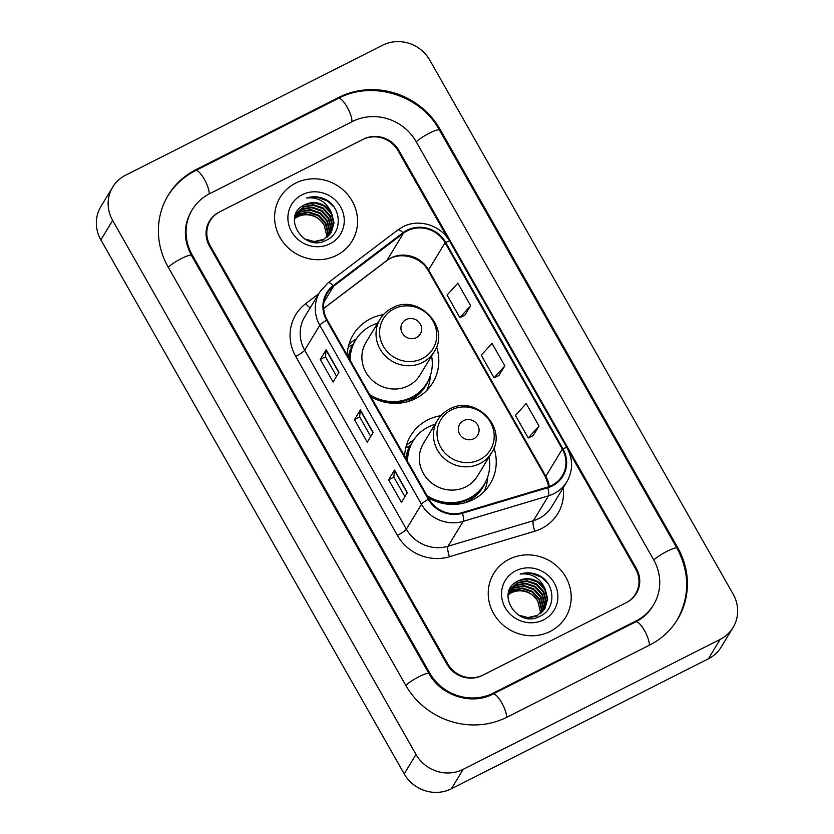 <?xml version="1.0" encoding="UTF-8"?>
<svg xmlns="http://www.w3.org/2000/svg" width="834" height="834" viewBox="0 0 834 834"><rect width="100%" height="100%" fill="white"/><g stroke="black" fill="none" stroke-linecap="round" stroke-linejoin="round"><path stroke-width="1.25" d="M440.873 415.686A46.475 43.973 31.3 0 0 427.79 419.909A46.475 43.973 31.3 0 0 410.703 435.65A46.475 43.973 31.3 0 0 404.636 456.208M428.217 497.721A46.475 43.973 31.3 0 0 473.076 499.639A46.475 43.973 31.3 0 0 490.152 483.897A46.475 43.973 31.3 0 0 493.957 447.921M413.789 439.904A46.475 43.973 31.3 0 0 406.314 445.617M383.452 314.606A46.475 43.973 31.3 0 0 370.359 318.828A46.475 43.973 31.3 0 0 353.282 334.559A46.475 43.973 31.3 0 0 347.215 355.128M370.796 396.64A46.475 43.973 31.3 0 0 415.655 398.548A46.475 43.973 31.3 0 0 432.731 382.816A46.475 43.973 31.3 0 0 436.526 346.84M356.368 338.823A46.475 43.973 31.3 0 0 348.893 344.525M448.025 238.66L398.058 150.704A26.313 24.884 31.3 0 0 362.696 139.539L219.915 211.732A26.313 24.884 31.3 0 0 210.241 220.645A26.313 24.884 31.3 0 0 210.189 245.696L447.743 663.874A26.313 24.884 31.3 0 0 483.105 675.04L625.886 602.836A26.313 24.884 31.3 0 0 635.55 593.933A26.313 24.884 31.3 0 0 635.612 568.882L568.538 450.798M493.353 693.085L636.134 620.892A47.35 44.796 31.3 0 0 653.543 604.859A47.35 44.796 31.3 0 0 653.648 559.76L416.093 141.582A47.35 44.796 31.3 0 0 352.438 121.493L209.657 193.686A47.35 44.796 31.3 0 0 192.258 209.72A47.35 44.796 31.3 0 0 192.154 254.818L429.708 672.996A47.35 44.796 31.3 0 0 493.353 693.085L492.675 694.211M720.169 639.397A35.08 33.183 31.3 0 0 733.055 627.522A35.08 33.183 31.3 0 0 733.138 594.11L429.781 60.111A35.08 33.183 31.3 0 0 382.629 45.224L125.632 175.182A35.08 33.183 31.3 0 0 112.736 187.056A35.08 33.183 31.3 0 0 112.663 220.468L416.01 754.468A35.08 33.183 31.3 0 0 463.162 769.355L720.169 639.397L708.368 658.818A35.08 33.183 31.3 0 0 721.264 646.944L733.055 627.522M112.736 187.056L100.945 206.478A35.08 33.183 31.3 0 0 100.862 239.89L404.219 773.889A35.08 33.183 31.3 0 0 451.371 788.776L708.368 658.818M649.811 644.963A75.414 71.349 31.3 0 0 677.531 619.422A75.414 71.349 31.3 0 0 677.698 547.594L440.133 129.426A75.414 71.349 31.3 0 0 338.771 97.422L195.99 169.615A75.414 71.349 31.3 0 0 168.27 195.156A75.414 71.349 31.3 0 0 168.103 266.974L405.658 685.152A75.414 71.349 31.3 0 0 507.03 717.157L649.811 644.963M295.57 183.157A42.096 39.824 31.3 0 0 280.109 197.408A42.096 39.824 31.3 0 0 286.677 246.353A42.096 39.824 31.3 0 0 336.592 255.36A42.096 39.824 31.3 0 0 352.063 241.109A42.096 39.824 31.3 0 0 345.484 192.164A42.096 39.824 31.3 0 0 295.57 183.157A42.096 39.824 31.3 0 0 280.109 197.408A42.096 39.824 31.3 0 0 286.677 246.353A42.096 39.824 31.3 0 0 336.592 255.36A42.096 39.824 31.3 0 0 352.063 241.109A42.096 39.824 31.3 0 0 345.484 192.164A42.096 39.824 31.3 0 0 295.57 183.157M509.209 559.218A42.096 39.824 31.3 0 0 493.738 573.469A42.096 39.824 31.3 0 0 500.306 622.414A42.096 39.824 31.3 0 0 550.221 631.421A42.096 39.824 31.3 0 0 565.692 617.17A42.096 39.824 31.3 0 0 559.124 568.225A42.096 39.824 31.3 0 0 509.209 559.218A42.096 39.824 31.3 0 0 493.738 573.469A42.096 39.824 31.3 0 0 500.306 622.414A42.096 39.824 31.3 0 0 550.221 631.421A42.096 39.824 31.3 0 0 565.692 617.17A42.096 39.824 31.3 0 0 559.124 568.225A42.096 39.824 31.3 0 0 509.209 559.218M407.367 230.799A28.064 26.552 -148.7 0 1 445.085 242.715L562.324 449.088A28.064 26.552 -148.7 0 1 562.272 475.818A28.064 26.552 -148.7 0 1 547.573 487.066L462.244 512.597A28.064 26.552 -148.7 0 1 428.905 498.941L327.22 319.933A28.064 26.552 -148.7 0 1 327.282 293.203A28.064 26.552 -148.7 0 1 333.621 286.177L403.406 233.28A28.064 26.552 -148.7 0 1 407.367 230.799M407.023 230.205A28.763 27.209 31.3 0 0 402.958 232.738L333.183 285.645A28.763 27.209 31.3 0 0 326.615 320.235L428.311 499.243A28.763 27.209 31.3 0 0 462.474 513.233L547.802 487.713A28.763 27.209 31.3 0 0 562.929 448.786L445.69 242.413A28.763 27.209 31.3 0 0 407.023 230.205M533.072 435.723L539.004 426.07L526.191 403.51L515.433 415.405L528.256 437.965L533.166 435.682M464.715 315.388L470.647 305.734L457.824 283.164L447.076 295.069L459.888 317.629L464.809 315.346M498.899 375.561L504.82 365.897L492.008 343.337L481.26 355.232L494.072 377.802L498.982 375.519M626.636 602.461A26.313 24.884 31.3 0 0 636.3 593.558A26.313 24.884 31.3 0 0 636.363 568.496L398.808 150.318A26.313 24.884 31.3 0 0 363.447 139.163L219.165 212.117A26.313 24.884 31.3 0 0 209.49 221.02A26.313 24.884 31.3 0 0 209.438 246.082L446.993 664.25A26.313 24.884 31.3 0 0 482.354 675.415L626.636 602.461M338.99 372.308L333.089 382.014L320.266 359.454L326.167 349.738L338.99 372.308M407.346 492.644L401.446 502.349L388.634 479.79L394.524 470.074L407.346 492.644M373.163 432.471L367.273 442.187L354.45 419.617L360.351 409.911L373.163 432.471M354.45 419.617L359.673 416.979M370.744 436.463L359.662 416.948L360.236 410.203A7.016 1.157 -29.6 0 1 360.351 409.911M388.634 479.79L393.856 477.152M404.928 496.626L393.846 477.121L394.419 470.366A7.016 1.157 -29.6 0 1 394.524 470.074M320.266 359.454L325.5 356.806M336.561 376.29L325.479 356.785L326.052 350.03A7.016 1.157 -29.6 0 1 326.167 349.738M504.82 365.897L494.072 377.802M470.647 305.734L459.888 317.629M539.004 426.07L528.256 437.965M294.569 218.383L297.947 216.215C308.716 212.211 317.473 215.214 324.228 225.243A19.828 18.755 31.3 0 0 297.582 216.83L294.496 218.748M294.934 216.934L299.416 213.785L309.091 211.972L318.713 215.255L325.698 222.814L328.127 232.665L327.606 236.773M294.84 217.288L299.052 214.401L308.716 212.587L318.348 215.86L325.333 223.418L327.762 233.27L327.324 237.023M295.413 215.568L300.897 211.367L310.561 209.553L320.193 212.826L327.178 220.385L329.607 230.236L328.679 235.761M295.288 215.902L300.521 211.972L310.196 210.158L319.818 213.431L326.803 220.989L329.232 230.841L328.419 236.022M295.997 214.255L302.367 208.938L312.031 207.124L321.663 210.397L328.648 217.955L331.077 227.807L329.649 234.698M295.841 214.578L302.002 209.542L311.666 207.729L321.298 211.012L328.283 218.56L330.712 228.412L329.42 234.969M331.598 213.097A19.828 18.755 31.3 0 0 304.952 204.684C280.474 214.838 303.18 253.036 326.084 240.307C343.191 233.218 341.846 206.582 324.697 199.045C318.651 196.407 312.594 196.063 306.526 198.012C318.244 196.866 326.594 201.901 331.598 213.097L334.027 222.949L331.307 232.384L323.894 239.295L314.335 241.526L304.681 238.962M294.339 219.759L296.685 213.014L303.847 206.509L313.511 204.695L323.144 207.968L330.118 215.526L332.558 225.378L330.525 233.562M323.529 239.9L313.355 242.11M294.767 216.934L296.31 213.619M296.497 213.316L303.472 207.113L313.136 205.3L322.768 208.583L329.753 216.131L332.182 225.983L330.316 233.854M304.952 204.684L314.616 202.87L324.249 206.154L331.223 213.702L333.663 223.564L331.119 232.686M302.148 194.739A28.596 27.053 31.3 0 0 291.577 231.654A28.596 27.053 31.3 0 0 330.014 243.789A28.596 27.053 31.3 0 0 340.585 206.874A28.596 27.053 31.3 0 0 302.148 194.739M324.228 225.243L327.095 237.2M306.526 198.012L317.264 197.147L327.439 200.973L333.829 206.79M416.416 337.603A10.519 9.956 31.3 0 0 420.305 324.019A10.519 9.956 31.3 0 0 406.158 319.558A10.519 9.956 31.3 0 0 402.269 333.141A10.519 9.956 31.3 0 0 416.416 337.603M380.158 319.026L366.022 342.305A31.567 29.868 31.3 0 0 370.953 379.011A31.567 29.868 31.3 0 0 408.389 385.767A31.567 29.868 31.3 0 0 419.992 375.071L434.128 351.802C451.027 327.314 417.97 292.984 392.074 308.038C387.049 310.602 383.077 314.272 380.158 319.026A31.567 29.868 31.3 0 0 385.089 355.732A31.567 29.868 31.3 0 0 422.525 362.488A31.567 29.868 31.3 0 0 434.128 351.802M369.608 394.545A41.658 39.406 31.3 0 0 411.527 397.328A41.658 39.406 31.3 0 0 426.841 383.223A41.658 39.406 31.3 0 0 431.564 356.014M377.594 323.238A41.658 39.406 31.3 0 0 370.942 325.875A41.658 39.406 31.3 0 0 355.638 339.98A41.658 39.406 31.3 0 0 350.186 360.361M370.776 396.609A41.658 39.406 31.3 0 0 410.943 398.298A41.658 39.406 31.3 0 0 426.247 384.193L426.841 383.223M355.638 339.98L355.044 340.95A41.658 39.406 31.3 0 0 349.602 359.339M348.466 357.338A42.044 39.782 31.3 0 1 352.375 344.765L348.289 346.829M430.396 375.498L430.281 376.832A45.599 43.139 -148.7 0 1 426.695 390.541M473.837 438.694A10.519 9.956 31.3 0 0 477.726 425.111A10.519 9.956 31.3 0 0 463.589 420.638A10.519 9.956 31.3 0 0 459.69 434.222A10.519 9.956 31.3 0 0 473.837 438.694M437.579 420.117L423.443 443.386A31.567 29.868 31.3 0 0 428.374 480.092A31.567 29.868 31.3 0 0 465.81 486.847A31.567 29.868 31.3 0 0 477.413 476.162L491.549 452.883C508.448 428.405 475.39 394.075 449.495 409.119C444.48 411.694 440.508 415.353 437.579 420.117A31.567 29.868 31.3 0 0 442.51 456.823A31.567 29.868 31.3 0 0 479.946 463.579A31.567 29.868 31.3 0 0 491.549 452.883M427.029 495.625A41.658 39.406 31.3 0 0 468.958 498.409A41.658 39.406 31.3 0 0 484.262 484.304A41.658 39.406 31.3 0 0 488.985 457.095M435.025 424.329A41.658 39.406 31.3 0 0 428.363 426.956A41.658 39.406 31.3 0 0 413.059 441.061A41.658 39.406 31.3 0 0 407.607 461.442M428.196 497.689A41.658 39.406 31.3 0 0 468.364 499.378A41.658 39.406 31.3 0 0 483.678 485.284L484.262 484.304M413.059 441.061L412.465 442.041A41.658 39.406 31.3 0 0 407.034 460.431M405.887 458.419A42.044 39.782 31.3 0 1 409.796 445.846L405.71 447.91M487.817 476.579L487.713 477.913A45.599 43.139 -148.7 0 1 484.116 491.622M508.208 594.433L511.576 592.276C522.345 588.272 531.102 591.275 537.857 601.293A19.828 18.755 31.3 0 0 511.211 592.88L508.135 594.809M508.573 592.995L513.046 589.846L522.72 588.033L532.342 591.316L539.327 598.864L541.756 608.716L541.235 612.834M508.469 593.349L512.681 590.451L522.345 588.637L531.977 591.921L538.962 599.469L541.391 609.331L540.953 613.073M509.042 591.619L514.526 587.417L524.19 585.604L533.823 588.887L540.807 596.435L543.236 606.297L542.309 611.822M508.917 591.963L514.161 588.022L523.825 586.208L533.447 589.492L540.432 597.05L542.861 606.902L542.048 612.083M509.626 590.316L515.996 584.988L525.66 583.174L535.292 586.458L542.277 594.006L544.706 603.868L543.278 610.749M509.47 590.639L515.631 585.593L525.295 583.779L534.928 587.063L541.912 594.621L544.341 604.473L543.049 611.02M545.227 589.158A19.828 18.755 31.3 0 0 518.581 580.745C494.103 590.889 516.809 629.097 539.723 616.357C556.831 609.279 555.475 582.643 538.326 575.095C532.28 572.458 526.223 572.114 520.166 574.063C531.873 572.927 540.224 577.952 545.227 589.158L547.657 599.01L544.936 608.434L537.523 615.356L527.964 617.577L518.31 615.023M507.979 595.81L510.314 589.065L517.476 582.559L527.14 580.745L536.773 584.029L543.747 591.587L546.187 601.439L544.154 609.623M537.159 615.961L526.984 618.171M508.396 592.984L509.949 589.68M510.137 589.377L517.101 583.174L526.775 581.361L536.398 584.634L543.382 592.192L545.811 602.044L543.945 609.904M518.581 580.745L528.245 578.932L537.878 582.205L544.863 589.763L547.292 599.615L544.748 608.737M515.777 570.79A28.596 27.053 31.3 0 0 505.206 607.705A28.596 27.053 31.3 0 0 543.643 619.839A28.596 27.053 31.3 0 0 554.214 582.924A28.596 27.053 31.3 0 0 515.777 570.79M537.857 601.293L540.724 613.261M520.166 574.063L530.893 573.198L541.068 577.024L547.458 582.841M167.384 196.615C174.306 185.346 183.72 176.672 195.604 170.584L338.385 98.391C372.621 80.012 420.732 95.18 439.424 130.031L676.989 548.209A14.032 2.304 150.4 0 0 666.991 551.326A14.032 2.304 150.4 0 0 653.783 560M649.279 645.224A14.032 3.92 -116.8 0 0 644.255 630.16A14.032 3.92 -116.8 0 0 635.758 621.862L492.977 694.055C472.107 705.522 440.79 695.837 428.999 673.601L191.445 255.423C183.386 239.973 183.365 225.222 191.372 211.179M506.499 717.417A14.032 3.92 -116.8 0 0 501.474 702.353A14.032 3.92 -116.8 0 0 492.977 694.055M405.793 685.392A14.032 2.304 -29.6 0 1 419.012 676.718A14.032 2.304 -29.6 0 1 428.999 673.601M168.239 267.224A14.032 2.304 -29.6 0 1 181.447 258.55A14.032 2.304 -29.6 0 1 191.445 255.423M195.604 170.584A14.032 3.92 63.2 0 1 204.101 178.893A14.032 3.92 63.2 0 1 209.125 193.957M338.385 98.391A14.032 3.92 63.2 0 1 346.881 106.689A14.032 3.92 63.2 0 1 351.906 121.754M439.424 130.031A14.032 2.304 150.4 0 0 429.437 133.148A14.032 2.304 150.4 0 0 416.229 141.822M451.371 788.776L463.162 769.355M404.219 773.889L416.01 754.468M100.862 239.89L112.663 220.468M677.145 548.491L677.698 547.594M195.302 170.741L195.99 169.615M338.083 98.548L338.771 97.422M439.591 130.323L440.133 129.426M635.456 622.018L636.134 620.892M429.166 673.893L429.708 672.996M191.601 255.715L192.154 254.818M445.085 242.715L428.572 269.903A28.064 26.552 31.3 0 0 390.854 257.998A28.064 26.552 31.3 0 0 386.893 260.469L323.675 308.392M563.2 487.807A43.848 41.481 -148.7 0 1 541.662 528.475A43.848 41.481 -148.7 0 1 534.813 531.206L449.484 556.737A43.848 41.481 -148.7 0 1 397.391 535.397L295.705 356.389A43.848 41.481 -148.7 0 1 305.713 303.659L318.703 293.808M547.802 487.713A8.767 2.158 73.3 0 1 548.48 495.844L533.374 520.708A35.08 33.183 31.3 0 0 538.858 518.529A35.08 33.183 31.3 0 0 551.754 506.655L566.849 481.791A35.08 33.183 -148.7 0 1 548.48 495.844L463.151 521.375A35.08 33.183 -148.7 0 1 421.483 504.309L319.787 325.302A8.767 1.439 -29.6 0 1 326.615 320.235M562.929 448.786A8.767 1.439 -29.6 0 1 567.037 447.848L449.797 241.474C441.113 225.274 418.751 218.268 402.853 226.817L397.787 229.975A8.767 2.658 52.8 0 1 402.958 232.738M428.311 499.243A8.767 1.439 150.4 0 0 421.483 504.309L406.377 529.173A35.08 33.183 31.3 0 0 448.056 546.239L533.374 520.708A8.767 2.158 -106.7 0 0 534.813 531.206M462.474 513.233A8.767 2.158 73.3 0 1 463.151 521.375L448.056 546.239A8.767 2.158 -106.7 0 0 449.484 556.737M397.787 229.975L328.012 282.872A8.767 2.658 52.8 0 1 333.183 285.645M295.705 356.389A8.767 1.439 -29.6 0 0 304.691 350.165L319.787 325.302A35.08 33.183 -148.7 0 1 319.87 291.9L304.764 316.753A35.08 33.183 31.3 0 0 304.691 350.165L406.377 529.173A8.767 1.439 -29.6 0 1 397.391 535.397M449.797 241.474A8.767 1.439 150.4 0 0 445.69 242.413M305.713 303.659A8.767 2.658 -127.2 0 0 310.196 307.809M549.231 486.514A28.064 26.552 31.3 0 0 545.811 476.287L428.572 269.903A15.783 2.596 -29.6 0 0 428.374 270.862C420.565 255.767 397.954 251.128 386.496 260.906A15.783 4.785 -127.2 0 0 386.893 260.469L403.406 233.28M562.324 449.088L545.811 476.287A15.783 2.596 -29.6 0 0 545.613 477.236L428.374 270.862M333.621 286.177L323.967 302.075M373.017 432.71L360.236 410.203M338.844 372.537L326.052 350.03M407.201 492.884L394.419 470.366M422.317 358.568A29.002 27.439 31.3 0 0 433.034 321.132A29.002 27.439 31.3 0 0 394.055 308.83A29.002 27.439 31.3 0 0 383.327 346.266A29.002 27.439 31.3 0 0 422.317 358.568M406.481 401.967A42.044 39.782 31.3 0 0 428.322 380.544M479.738 459.659A29.002 27.439 31.3 0 0 490.455 422.212A29.002 27.439 31.3 0 0 451.475 409.911A29.002 27.439 31.3 0 0 440.759 447.347A29.002 27.439 31.3 0 0 479.738 459.659M463.902 503.048A42.044 39.782 31.3 0 0 485.742 481.625M676.645 620.882C689.926 597.154 690.041 572.927 676.989 548.209M652.657 606.318C648.571 613 642.931 618.182 635.758 621.862M328.012 282.872L319.87 291.9M566.849 481.791C573.062 470.71 573.125 459.398 567.037 447.848M386.496 260.906L323.686 308.528M548.908 486.629L545.613 477.236"/></g></svg>
